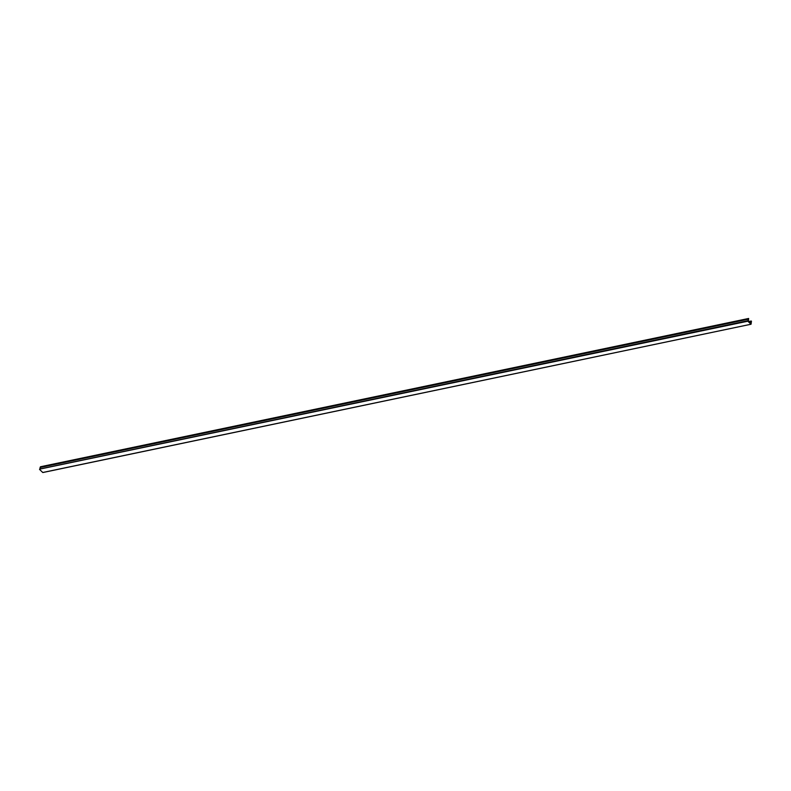 <?xml version="1.0" encoding="UTF-8"?>
<svg xmlns="http://www.w3.org/2000/svg" width="791" height="791" viewBox="0 0 791 791"><rect width="100%" height="100%" fill="white"/><g stroke="black" fill="none" stroke-linecap="round" stroke-linejoin="round"><path stroke-width="1.19" d="M42.932 472.454L751.045 324.231L751.45 321.156L750.6 323.341L748.375 321.205L748.652 318.466L40.46 466.769L39.906 468.984M748.652 318.466L747.841 321.215L39.55 469.152L747.762 320.82M42.744 472.494L39.649 469.508M750.936 324.191L747.841 321.215M751.134 322.016L749.571 322.342M751.143 321.027L748.721 321.532M748.237 319.198L40.044 467.491M751.045 324.231L42.852 472.534M39.639 469.043L747.841 320.741"/></g></svg>
